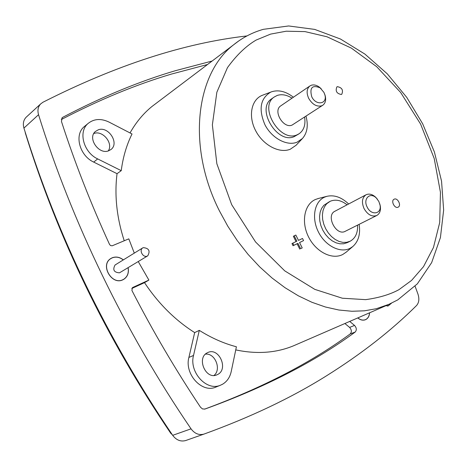<?xml version="1.0" encoding="UTF-8"?>
<svg xmlns="http://www.w3.org/2000/svg" width="467" height="467" viewBox="0 0 467 467"><rect width="100%" height="100%" fill="white"/><g stroke="black" fill="none" stroke-linecap="round" stroke-linejoin="round"><path stroke-width="0.7" d="M157.023 102.676L151.962 106.494C143.258 113.592 135.95 122.412 130.036 132.949M121.239 170.659L97.673 158.908C83.558 152.452 78.012 131.706 88.053 123.498C93.972 118.729 100.977 118.256 109.062 122.097L132.027 133.976C126.58 144.98 122.984 157.204 121.239 170.659L117.042 173.677C114.345 195.253 116.738 217.616 124.228 240.774M61.755 118.274L62.893 117.229L62.146 117.783L61.463 121.49C74.738 162.475 90.756 203.437 109.511 244.369L110.539 245.537L112.168 245.811L128.804 238.853L134.303 253.12M222.596 384.207C227.055 381.521 229.922 377.33 231.2 371.621L236.407 346.777C223.798 343.461 211.434 337.991 199.304 330.367L193.525 355.445C188.931 372.106 206.618 391.515 220.459 385.222L222.596 384.207M207.26 352.818L207.838 352.532C218.795 347.051 228.777 368.883 217.809 374.411L216.63 374.954C205.591 379.706 196.403 357.92 207.26 352.818M213.991 375.456C221.784 369.467 215.059 352.795 205.433 354.149M369.607 312.791C369.385 315.861 368.235 318.056 366.151 319.375L365.229 319.813C362.771 320.625 360.285 320 357.763 317.928M246.938 35.936C184.021 43.098 116.009 65.211 42.906 102.261L40.606 103.972C38.02 106.815 37.331 110.393 38.539 114.695C71.603 221.422 124.876 331.891 191.038 428.84C194.64 433.633 198.919 435.39 203.875 434.123L204.161 434.024C250.791 417.107 291.571 397.703 326.503 375.812C361.4 353.945 391.41 330.525 416.535 305.541C419.039 302.704 419.5 298.851 417.93 293.994L415.093 286.253M128.121 267.655C129.055 272.851 127.59 276.75 123.732 279.348L122.856 279.797C111.759 285.512 99.979 265.098 110.638 258.63L112.168 257.796C115.974 256.36 119.704 257.054 123.352 259.885M62.893 117.229C101.835 96.85 139.353 81.334 175.458 70.68L212.135 61.025M207.558 64.487L171.436 74.078C136.072 84.58 99.354 99.74 61.282 119.546M98.292 129.808C108.397 125.903 119.587 143.171 111.041 149.452L108.566 150.829C98.794 154.875 87.306 138.156 95.332 131.542L98.292 129.808M108.268 150.929C113.574 143.387 102.74 130.06 94.025 133.451L93.791 133.533M369.549 312.814C369.315 315.844 368.171 318.009 366.116 319.311L365.27 319.72C362.824 320.555 360.343 319.953 357.821 317.904M128.057 267.696C128.962 272.775 127.544 276.61 123.808 279.196L122.815 279.721C111.718 285.425 100.049 264.923 110.807 258.625L112.203 257.872C115.974 256.453 119.669 257.136 123.282 259.926M359.141 224.335C360.588 234.025 358.481 241.421 352.813 246.529L350.127 248.292C340.332 253.511 325.248 245.881 318.36 231.877C311.32 217.937 314.414 201.604 324.553 197.162L326.807 196.344C334.249 194.651 341.523 197.197 348.615 203.997M346.14 252.18L342.825 254.445C332.23 260.119 315.931 251.97 308.529 236.892C300.964 221.895 304.396 204.301 315.377 199.508L318.506 198.452M305.99 116.178C308.453 125.442 307.274 132.891 302.441 138.524L297.059 142.196C287.024 146.323 271.981 138.355 265.011 124.911C258.368 109.348 260.282 98.42 270.743 92.116L271.806 91.707C278.793 89.635 285.997 91.474 293.41 97.224M302.441 138.524L296.09 145.255L290.264 149.236C279.418 153.742 263.166 145.237 255.683 130.76C248.041 116.353 251.188 99.891 262.01 95.426L263.33 94.929M337.372 86.658C342.031 87.592 343.49 90.125 341.756 94.27L341.319 94.486C336.701 93.61 335.218 91.088 336.865 86.915L337.372 86.658M394.136 199.211C397.557 197.308 401.743 205.591 398.141 207.155L398.118 207.161C394.726 209.058 390.54 200.845 394.078 199.24L394.136 199.211M147.671 255.875L119.47 272.833C113.925 272.419 112.459 269.803 115.069 264.993L115.174 264.929M147.344 256.039C143.135 258.152 138.687 250.23 142.768 247.889L143.246 247.638C148.932 248.17 150.438 250.896 147.765 255.817L147.344 256.039M357.576 225.117C357.92 232.823 355.463 238.182 350.197 241.2L346.607 242.344L342.86 242.385L338.966 241.398L335.119 239.425L331.5 236.553L328.301 232.928L325.68 228.731L323.771 224.166L322.656 219.467L322.405 214.861L323.018 210.582L324.454 206.84L326.643 203.81L330.216 201.265C335.615 199.065 341.231 200.25 347.074 204.815M347.29 242.618L343.7 243.768L339.958 243.815L336.071 242.834L332.224 240.867L328.616 238.007L325.429 234.393L322.814 230.208L320.905 225.654L319.802 220.967L319.556 216.379L320.169 212.111L321.611 208.375L323.806 205.352L329.474 201.639M304.583 117.094C305.774 124.625 303.976 130.159 299.195 133.702L296.983 134.852C280.101 142.779 258.525 107.066 274.164 97.054L277.252 95.426C281.905 93.955 286.826 94.871 292.021 98.169M298.804 133.953L294.257 136.592C277.38 144.525 255.875 108.922 271.502 98.911L272.033 98.537M345.294 231.282L345.247 231.299C336.234 236.425 325.499 215.608 334.892 211.253L366.274 194.669C369.327 193.443 372.479 194.313 375.731 197.29L377.354 199.158M379.741 203.752L380.319 206.11C380.903 210.64 379.724 213.769 376.776 215.491L376.752 215.503C371.971 217.085 367.751 214.808 364.091 208.661C361.411 202.269 362.048 197.646 366.011 194.797M322.627 105.332L292.091 125.08C283.487 128.991 272.71 110.912 280.673 105.921L280.924 105.752M324.553 93.814L325.236 95.834C326.205 100.084 325.406 103.201 322.843 105.192L321.605 105.828C316.632 106.943 312.324 104.445 308.681 98.339C306.299 92.91 306.673 88.806 309.808 86.027L311.267 85.268C313.777 84.48 316.445 85.076 319.27 87.055L321.162 88.695M367.19 207.12C362.672 198.796 370.203 191.581 376.396 198.101L378.848 201.481L380.039 205.106C381.872 214.108 371.247 215.882 367.19 207.12M311.752 96.786C309.417 87.65 312.213 84.667 320.123 87.843L323.94 92.396L324.863 94.813C327.676 104.135 316.036 106.009 311.752 96.786M300.602 248.695L302.213 247.901L300.602 248.695L297.934 243.33L293.877 245.303L292.809 243.155L296.872 241.188L294.21 235.835L293.369 236.273L296.02 241.602M302.213 247.901L299.551 242.548L303.568 240.598L302.505 238.462L298.489 240.406L295.827 235.059L294.21 235.835M293.877 245.303L293.043 245.735L291.974 243.587L292.809 243.155M299.563 242.566L303.568 240.598M299.761 249.121L297.094 243.762L297.934 243.33M297.094 243.762L293.043 245.735M26.817 116.616L26.07 117.305C23.443 120.182 22.731 123.778 23.928 128.092C57.172 235.444 106.756 337.851 172.685 435.332C176.292 440.112 180.601 441.858 185.621 440.568L204.161 434.024M349.719 321.419L354.523 325.423C356.665 327.857 356.876 330.07 355.159 332.066C314.7 361.802 264.637 387.458 204.966 409.045L202.52 408.946L200.512 407.236C175.51 369.753 152.645 330.834 131.916 290.474L132.377 287.684M117.042 173.677L93.698 162.09C79.588 155.669 74.072 134.957 84.124 126.744L85.157 125.886M391.399 303.281L388.124 305.955L385.999 305.675M204.534 409.168C262.162 387.925 310.718 362.841 350.209 333.923C351.902 331.967 351.698 329.795 349.602 327.42L344.897 323.514M216.309 386.909L215.789 387.12C201.931 393.418 184.272 374.061 188.896 357.424L194.669 332.597L199.304 330.367M138.244 261.555L148.891 280.083L132.681 287.503M148.891 280.083L144.507 282.652L131.77 288.489M235.753 349.894C256.926 354.377 276.266 352.982 293.778 345.703L296.072 344.704M144.507 282.652C158.366 303.503 175.084 320.152 194.669 332.597M270.632 34.097L286.236 31.207L305.05 31.616L326.993 36.77L351.388 48.13L376.729 66.723L400.698 92.548L420.609 124.099L434.205 158.506L440.439 192.311L439.71 222.555L433.458 247.498L423.516 266.639L411.573 280.416L398.911 289.692C389.992 294.519 378.9 297.841 365.643 299.645L342.34 298.22L314.793 289.365L284.73 270.854L255.548 241.947L231.679 204.663L216.851 163.742L212.368 124.852L216.851 92.25L227.458 67.651C236.483 55.188 246.039 45.994 256.126 40.069L270.632 34.097M389.963 303.953L376.367 308.705L364.447 310.818L351.896 311.267L338.855 310.012L325.476 307.017L311.933 302.289L298.395 295.839L285.057 287.73L272.103 278.046L259.722 266.896L248.1 254.422L237.399 240.785L227.785 226.186L219.397 210.827C186.782 146.329 195.848 73.809 233.506 44.879L238.853 40.857M25.311 132.564L25.049 131.706M172.206 434.637L170.712 433.236L172.078 434.444M25.813 134.163C58.352 238.736 106.71 338.423 170.881 433.23L171.179 433.125M97.673 158.908L93.698 162.09M387.47 306.083L388.742 305.593M38.539 114.695L23.928 128.092M191.038 428.84L172.685 435.332M355.159 332.066L350.209 333.923M349.602 327.42L354.523 325.423M188.896 357.424L193.525 355.445M293.778 345.703L387.534 305.009L397.761 299.896L417.34 283.854L431.654 262.623L440.416 237.604L443.65 210.051L441.548 181.149L434.415 152.02L422.641 123.743L406.728 97.346L387.26 73.821L364.908 54.09L340.437 39.012L314.694 29.398L288.635 25.959L263.388 29.322C252.472 32.41 242.513 37.594 233.506 44.879L151.962 106.494M110.568 149.808L111.041 149.452M364.476 320.035L365.27 319.72M109.897 259.197L110.807 258.625M270.743 92.116L262.01 95.426M115.069 264.993L142.768 247.889M350.022 241.287L347.109 242.706M274.164 97.054L271.502 98.911M280.673 105.921L309.808 86.027M376.396 198.101L375.731 197.29M320.123 87.843L319.27 87.055M324.863 94.813L325.236 95.834M380.039 205.106L380.319 206.11M345.271 231.288L376.776 215.491M170.712 433.236C106.225 337.968 57.733 237.796 25.236 132.733M326.807 196.344L317.817 198.627M352.813 246.529L345.726 252.536M122.623 279.896L123.586 279.33M88.053 123.498L84.124 126.744M40.606 103.972L26.07 117.305M203.875 434.123L185.621 440.568M220.459 385.222L215.789 387.12"/></g></svg>
